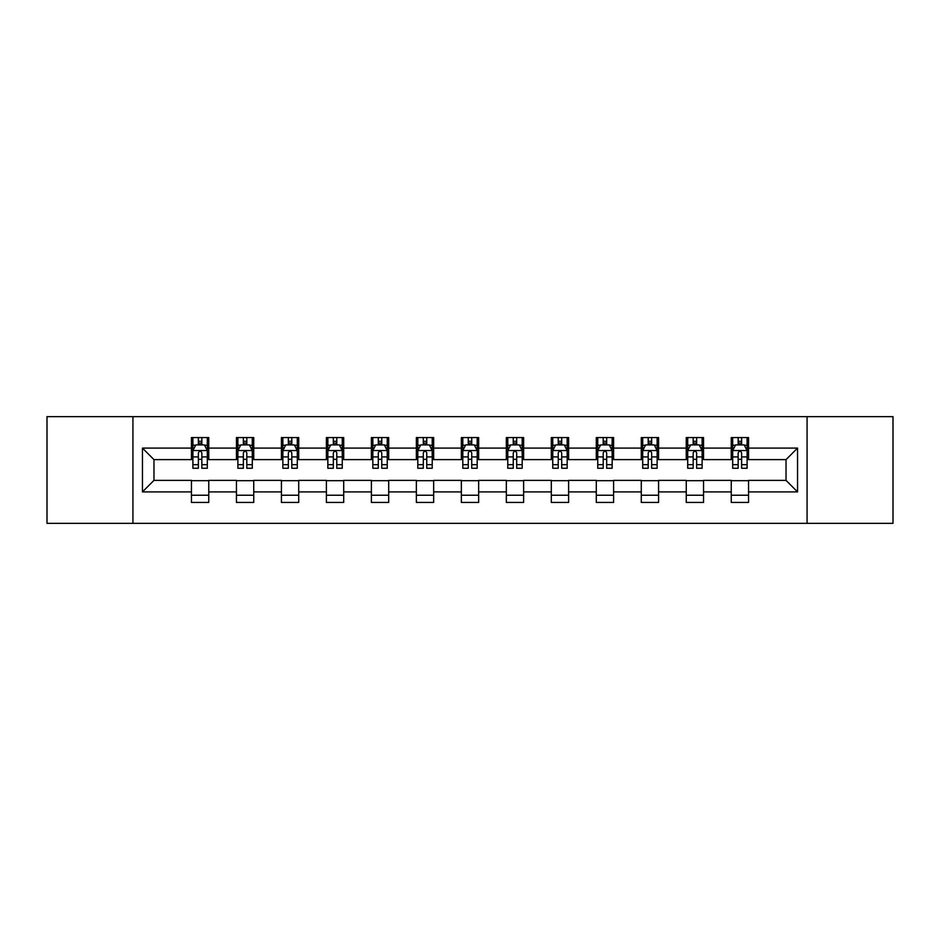 <?xml version="1.0" encoding="UTF-8"?>
<svg xmlns="http://www.w3.org/2000/svg" width="940" height="940" viewBox="0 0 940 940"><rect width="100%" height="100%" fill="white"/><g stroke="black" fill="none" stroke-linecap="round" stroke-linejoin="round"><path stroke-width="1.41" d="M807.072 523.345L893 523.345L893 416.655L807.072 416.655L807.072 523.345L132.928 523.345L132.928 416.655L47 416.655L47 523.345L132.928 523.345M807.072 416.655L132.928 416.655M748.545 448.086L748.545 437.558L731.238 437.558L731.238 448.086L703.555 448.086L703.555 437.558L686.259 437.558L686.259 448.086L658.576 448.086L658.576 437.558L641.28 437.558L641.28 448.086L613.597 448.086L613.597 437.558L596.289 437.558L596.289 448.086L568.618 448.086L568.618 437.558L551.31 437.558L551.31 448.086L523.627 448.086L523.627 437.558L506.331 437.558L506.331 448.086L478.648 448.086L478.648 437.558L461.352 437.558L461.352 448.086L433.669 448.086L433.669 437.558L416.373 437.558L416.373 448.086L388.69 448.086L388.69 437.558L371.382 437.558L371.382 448.086L343.711 448.086L343.711 437.558L326.403 437.558L326.403 448.086L298.72 448.086L298.72 437.558L281.424 437.558L281.424 448.086L253.741 448.086L253.741 437.558L236.445 437.558L236.445 448.086L208.762 448.086L208.762 437.558L191.454 437.558L191.454 448.086L142.445 448.086L142.445 491.914L153.972 480.375L191.454 480.375L191.454 502.442L208.762 502.442L208.762 480.375L236.445 480.375L236.445 502.442L253.741 502.442L253.741 480.375L281.424 480.375L281.424 502.442L298.72 502.442L298.72 480.375L326.403 480.375L326.403 502.442L343.711 502.442L343.711 480.375L371.382 480.375L371.382 502.442L388.69 502.442L388.69 480.375L416.373 480.375L416.373 502.442L433.669 502.442L433.669 480.375L461.352 480.375L461.352 502.442L478.648 502.442L478.648 480.375L506.331 480.375L506.331 502.442L523.627 502.442L523.627 480.375L551.31 480.375L551.31 502.442L568.618 502.442L568.618 480.375L596.289 480.375L596.289 502.442L613.597 502.442L613.597 480.375L641.28 480.375L641.28 502.442L658.576 502.442L658.576 480.375L686.259 480.375L686.259 502.442L703.555 502.442L703.555 480.375L731.238 480.375L731.238 502.442L748.545 502.442L748.545 480.375L786.028 480.375L786.028 459.625L748.545 459.625L748.545 448.086L797.555 448.086L797.555 491.914L748.545 491.914M731.238 491.914L703.555 491.914M686.259 491.914L658.576 491.914M641.28 491.914L613.597 491.914M596.289 491.914L568.618 491.914M551.31 491.914L523.627 491.914M506.331 491.914L478.648 491.914M461.352 491.914L433.669 491.914M416.373 491.914L388.69 491.914M371.382 491.914L343.711 491.914M326.403 491.914L298.72 491.914M281.424 491.914L253.741 491.914M236.445 491.914L208.762 491.914M191.454 491.914L142.445 491.914M731.238 448.086L731.238 459.625L703.555 459.625L703.555 448.086M686.259 448.086L686.259 459.625L658.576 459.625L658.576 448.086M641.28 448.086L641.28 459.625L613.597 459.625L613.597 448.086M596.289 448.086L596.289 459.625L568.618 459.625L568.618 448.086M551.31 448.086L551.31 459.625L523.627 459.625L523.627 448.086M506.331 448.086L506.331 459.625L478.648 459.625L478.648 448.086M461.352 448.086L461.352 459.625L433.669 459.625L433.669 448.086M416.373 448.086L416.373 459.625L388.69 459.625L388.69 448.086M371.382 448.086L371.382 459.625L343.711 459.625L343.711 448.086M326.403 448.086L326.403 459.625L298.72 459.625L298.72 448.086M281.424 448.086L281.424 459.625L253.741 459.625L253.741 448.086M236.445 448.086L236.445 459.625L208.762 459.625L208.762 448.086M191.454 448.086L191.454 459.625L153.972 459.625L142.445 448.086M153.972 459.625L153.972 480.375M797.555 491.914L786.028 480.375M786.028 459.625L797.555 448.086M191.454 444.773L192.9 444.773M198.375 444.773L201.841 444.773M207.317 444.773L208.762 444.773M191.454 459.331L192.9 459.331M198.375 459.331L201.841 459.331M207.317 459.331L208.762 459.331M191.454 480.669L208.762 480.669M191.454 495.227L208.762 495.227M236.445 480.669L253.741 480.669M236.445 495.227L253.741 495.227M236.445 444.773L237.879 444.773M243.366 444.773L246.821 444.773M252.296 444.773L253.741 444.773M236.445 459.331L237.879 459.331M243.366 459.331L246.821 459.331M252.296 459.331L253.741 459.331M281.424 480.669L298.72 480.669M281.424 495.227L298.72 495.227M281.424 444.773L282.87 444.773M288.345 444.773L291.8 444.773M297.287 444.773L298.72 444.773M281.424 459.331L282.87 459.331M288.345 459.331L291.8 459.331M297.287 459.331L298.72 459.331M326.403 480.669L343.711 480.669M326.403 495.227L343.711 495.227M326.403 444.773L327.849 444.773M333.324 444.773L336.79 444.773M342.266 444.773L343.711 444.773M326.403 459.331L327.849 459.331M333.324 459.331L336.79 459.331M342.266 459.331L343.711 459.331M371.382 480.669L388.69 480.669M371.382 495.227L388.69 495.227M371.382 444.773L372.828 444.773M378.303 444.773L381.769 444.773M387.245 444.773L388.69 444.773M371.382 459.331L372.828 459.331M378.303 459.331L381.769 459.331M387.245 459.331L388.69 459.331M416.373 480.669L433.669 480.669M416.373 495.227L433.669 495.227M416.373 444.773L417.806 444.773M423.294 444.773L426.748 444.773M432.224 444.773L433.669 444.773M416.373 459.331L417.806 459.331M423.294 459.331L426.748 459.331M432.224 459.331L433.669 459.331M461.352 480.669L478.648 480.669M461.352 495.227L478.648 495.227M461.352 444.773L462.797 444.773M468.273 444.773L471.727 444.773M477.203 444.773L478.648 444.773M461.352 459.331L462.797 459.331M468.273 459.331L471.727 459.331M477.203 459.331L478.648 459.331M506.331 480.669L523.627 480.669M506.331 495.227L523.627 495.227M506.331 444.773L507.776 444.773M513.252 444.773L516.706 444.773M522.194 444.773L523.627 444.773M506.331 459.331L507.776 459.331M513.252 459.331L516.706 459.331M522.194 459.331L523.627 459.331M551.31 480.669L568.618 480.669M551.31 495.227L568.618 495.227M551.31 444.773L552.755 444.773M558.231 444.773L561.697 444.773M567.173 444.773L568.618 444.773M551.31 459.331L552.755 459.331M558.231 459.331L561.697 459.331M567.173 459.331L568.618 459.331M596.289 480.669L613.597 480.669M596.289 495.227L613.597 495.227M596.289 444.773L597.734 444.773M603.21 444.773L606.676 444.773M612.152 444.773L613.597 444.773M596.289 459.331L597.734 459.331M603.21 459.331L606.676 459.331M612.152 459.331L613.597 459.331M641.28 480.669L658.576 480.669M641.28 495.227L658.576 495.227M641.28 444.773L642.713 444.773M648.201 444.773L651.655 444.773M657.13 444.773L658.576 444.773M641.28 459.331L642.713 459.331M648.201 459.331L651.655 459.331M657.13 459.331L658.576 459.331M686.259 480.669L703.555 480.669M686.259 495.227L703.555 495.227M686.259 444.773L687.704 444.773M693.18 444.773L696.634 444.773M702.121 444.773L703.555 444.773M686.259 459.331L687.704 459.331M693.18 459.331L696.634 459.331M702.121 459.331L703.555 459.331M731.238 480.669L748.545 480.669M731.238 495.227L748.545 495.227M731.238 444.773L732.683 444.773M738.159 444.773L741.625 444.773M747.1 444.773L748.545 444.773M731.238 459.331L732.683 459.331M738.159 459.331L741.625 459.331M747.1 459.331L748.545 459.331M201.841 441.306L198.375 441.306M207.317 464.654L201.841 464.654L201.841 468.273L207.317 468.273L207.317 450.683L204.438 444.914L195.79 444.914L192.9 450.683L192.9 468.273L198.375 468.273L198.375 464.654L192.9 464.654M192.9 450.683L192.9 437.558M207.317 450.683L207.317 437.558M198.375 444.914L198.375 437.558M201.841 437.558L201.841 444.914M201.841 464.654L201.841 452.845C200.69 450.624 199.538 450.624 198.375 452.845L198.375 464.654M246.821 441.306L243.366 441.306M252.296 464.654L246.821 464.654L246.821 468.273L252.296 468.273L252.296 450.683L249.417 444.914L240.769 444.914L237.879 450.683L237.879 468.273L243.366 468.273L243.366 464.654L237.879 464.654M237.879 450.683L237.879 437.558M252.296 450.683L252.296 437.558M243.366 444.914L243.366 437.558M246.821 437.558L246.821 444.914M246.821 464.654L246.821 452.845C245.669 450.624 244.518 450.624 243.366 452.845L243.366 464.654M291.8 441.306L288.345 441.306M297.287 464.654L291.8 464.654L291.8 468.273L297.287 468.273L297.287 450.683L294.396 444.914L285.748 444.914L282.87 450.683L282.87 468.273L288.345 468.273L288.345 464.654L282.87 464.654M282.87 450.683L282.87 437.558M297.287 450.683L297.287 437.558M288.345 444.914L288.345 437.558M291.8 437.558L291.8 444.914M291.8 464.654L291.8 452.845C290.648 450.624 289.497 450.624 288.345 452.845L288.345 464.654M336.79 441.306L333.324 441.306M342.266 464.654L336.79 464.654L336.79 468.273L342.266 468.273L342.266 450.683L339.375 444.914L330.727 444.914L327.849 450.683L327.849 468.273L333.324 468.273L333.324 464.654L327.849 464.654M327.849 450.683L327.849 437.558M342.266 450.683L342.266 437.558M333.324 444.914L333.324 437.558M336.79 437.558L336.79 444.914M336.79 464.654L336.79 452.845C335.639 450.624 334.476 450.624 333.324 452.845L333.324 464.654M381.769 441.306L378.303 441.306M387.245 464.654L381.769 464.654L381.769 468.273L387.245 468.273L387.245 450.683L384.366 444.914L375.706 444.914L372.828 450.683L372.828 468.273L378.303 468.273L378.303 464.654L372.828 464.654M372.828 450.683L372.828 437.558M387.245 450.683L387.245 437.558M378.303 444.914L378.303 437.558M381.769 437.558L381.769 444.914M381.769 464.654L381.769 452.845C380.618 450.624 379.466 450.624 378.303 452.845L378.303 464.654M426.748 441.306L423.294 441.306M432.224 464.654L426.748 464.654L426.748 468.273L432.224 468.273L432.224 450.683L429.345 444.914L420.697 444.914L417.806 450.683L417.806 468.273L423.294 468.273L423.294 464.654L417.806 464.654M417.806 450.683L417.806 437.558M432.224 450.683L432.224 437.558M423.294 444.914L423.294 437.558M426.748 437.558L426.748 444.914M426.748 464.654L426.748 452.845C425.597 450.624 424.445 450.624 423.294 452.845L423.294 464.654M471.727 441.306L468.273 441.306M477.203 464.654L471.727 464.654L471.727 468.273L477.203 468.273L477.203 450.683L474.324 444.914L465.676 444.914L462.797 450.683L462.797 468.273L468.273 468.273L468.273 464.654L462.797 464.654M462.797 450.683L462.797 437.558M477.203 450.683L477.203 437.558M468.273 444.914L468.273 437.558M471.727 437.558L471.727 444.914M471.727 464.654L471.727 452.845C470.576 450.624 469.424 450.624 468.273 452.845L468.273 464.654M516.706 441.306L513.252 441.306M522.194 464.654L516.706 464.654L516.706 468.273L522.194 468.273L522.194 450.683L519.303 444.914L510.655 444.914L507.776 450.683L507.776 468.273L513.252 468.273L513.252 464.654L507.776 464.654M507.776 450.683L507.776 437.558M522.194 450.683L522.194 437.558M513.252 444.914L513.252 437.558M516.706 437.558L516.706 444.914M516.706 464.654L516.706 452.845C515.555 450.624 514.403 450.624 513.252 452.845L513.252 464.654M561.697 441.306L558.231 441.306M567.173 464.654L561.697 464.654L561.697 468.273L567.173 468.273L567.173 450.683L564.294 444.914L555.634 444.914L552.755 450.683L552.755 468.273L558.231 468.273L558.231 464.654L552.755 464.654M552.755 450.683L552.755 437.558M567.173 450.683L567.173 437.558M558.231 444.914L558.231 437.558M561.697 437.558L561.697 444.914M561.697 464.654L561.697 452.845C560.546 450.624 559.382 450.624 558.231 452.845L558.231 464.654M606.676 441.306L603.21 441.306M612.152 464.654L606.676 464.654L606.676 468.273L612.152 468.273L612.152 450.683L609.273 444.914L600.625 444.914L597.734 450.683L597.734 468.273L603.21 468.273L603.21 464.654L597.734 464.654M597.734 450.683L597.734 437.558M612.152 450.683L612.152 437.558M603.21 444.914L603.21 437.558M606.676 437.558L606.676 444.914M606.676 464.654L606.676 452.845C605.525 450.624 604.373 450.624 603.21 452.845L603.21 464.654M651.655 441.306L648.201 441.306M657.13 464.654L651.655 464.654L651.655 468.273L657.13 468.273L657.13 450.683L654.252 444.914L645.604 444.914L642.713 450.683L642.713 468.273L648.201 468.273L648.201 464.654L642.713 464.654M642.713 450.683L642.713 437.558M657.13 450.683L657.13 437.558M648.201 444.914L648.201 437.558M651.655 437.558L651.655 444.914M651.655 464.654L651.655 452.845C650.504 450.624 649.352 450.624 648.201 452.845L648.201 464.654M696.634 441.306L693.18 441.306M702.121 464.654L696.634 464.654L696.634 468.273L702.121 468.273L702.121 450.683L699.231 444.914L690.583 444.914L687.704 450.683L687.704 468.273L693.18 468.273L693.18 464.654L687.704 464.654M687.704 450.683L687.704 437.558M702.121 450.683L702.121 437.558M693.18 444.914L693.18 437.558M696.634 437.558L696.634 444.914M696.634 464.654L696.634 452.845C695.482 450.624 694.331 450.624 693.18 452.845L693.18 464.654M741.625 441.306L738.159 441.306M747.1 464.654L741.625 464.654L741.625 468.273L747.1 468.273L747.1 450.683L744.21 444.914L735.562 444.914L732.683 450.683L732.683 468.273L738.159 468.273L738.159 464.654L732.683 464.654M732.683 450.683L732.683 437.558M747.1 450.683L747.1 437.558M738.159 444.914L738.159 437.558M741.625 437.558L741.625 444.914M741.625 464.654L741.625 452.845C740.473 450.624 739.31 450.624 738.159 452.845L738.159 464.654M207.246 450.542L192.97 450.542M192.9 445.255L195.614 445.255M204.603 445.255L207.317 445.255M198.375 456.922L192.9 456.922M207.317 456.922L201.841 456.922M201.841 443.139L198.375 443.139M252.226 450.542L237.961 450.542M237.879 445.255L240.593 445.255M249.594 445.255L252.296 445.255M243.366 456.922L237.879 456.922M252.296 456.922L246.821 456.922M246.821 443.139L243.366 443.139M297.204 450.542L282.94 450.542M282.87 445.255L285.572 445.255M294.572 445.255L297.287 445.255M288.345 456.922L282.87 456.922M297.287 456.922L291.8 456.922M291.8 443.139L288.345 443.139M342.195 450.542L327.919 450.542M327.849 445.255L330.563 445.255M339.552 445.255L342.266 445.255M333.324 456.922L327.849 456.922M342.266 456.922L336.79 456.922M336.79 443.139L333.324 443.139M387.174 450.542L372.898 450.542M372.828 445.255L375.542 445.255M384.531 445.255L387.245 445.255M378.303 456.922L372.828 456.922M387.245 456.922L381.769 456.922M381.769 443.139L378.303 443.139M432.153 450.542L417.877 450.542M417.806 445.255L420.521 445.255M429.521 445.255L432.224 445.255M423.294 456.922L417.806 456.922M432.224 456.922L426.748 456.922M426.748 443.139L423.294 443.139M477.132 450.542L462.868 450.542M462.797 445.255L465.5 445.255M474.5 445.255L477.203 445.255M468.273 456.922L462.797 456.922M477.203 456.922L471.727 456.922M471.727 443.139L468.273 443.139M522.123 450.542L507.847 450.542M507.776 445.255L510.479 445.255M519.479 445.255L522.194 445.255M513.252 456.922L507.776 456.922M522.194 456.922L516.706 456.922M516.706 443.139L513.252 443.139M567.102 450.542L552.826 450.542M552.755 445.255L555.47 445.255M564.458 445.255L567.173 445.255M558.231 456.922L552.755 456.922M567.173 456.922L561.697 456.922M561.697 443.139L558.231 443.139M612.081 450.542L597.805 450.542M597.734 445.255L600.448 445.255M609.437 445.255L612.152 445.255M603.21 456.922L597.734 456.922M612.152 456.922L606.676 456.922M606.676 443.139L603.21 443.139M657.06 450.542L642.795 450.542M642.713 445.255L645.428 445.255M654.428 445.255L657.13 445.255M648.201 456.922L642.713 456.922M657.13 456.922L651.655 456.922M651.655 443.139L648.201 443.139M702.039 450.542L687.775 450.542M687.704 445.255L690.407 445.255M699.407 445.255L702.121 445.255M693.18 456.922L687.704 456.922M702.121 456.922L696.634 456.922M696.634 443.139L693.18 443.139M747.03 450.542L732.754 450.542M732.683 445.255L735.397 445.255M744.386 445.255L747.1 445.255M738.159 456.922L732.683 456.922M747.1 456.922L741.625 456.922M741.625 443.139L738.159 443.139"/></g></svg>
